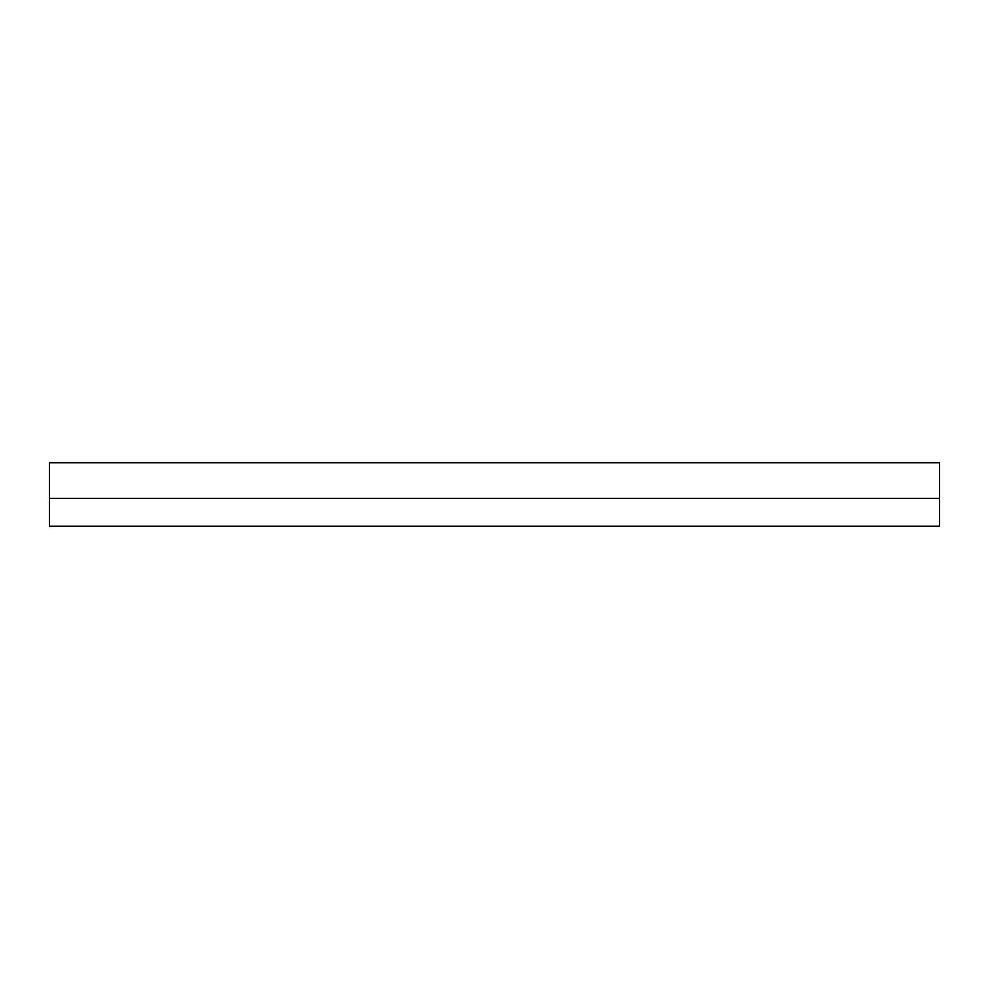 <?xml version="1.0" encoding="UTF-8"?>
<svg xmlns="http://www.w3.org/2000/svg" width="989" height="989" viewBox="0 0 989 989"><rect width="100%" height="100%" fill="white"/><g stroke="black" fill="none" stroke-linecap="round" stroke-linejoin="round"><path stroke-width="1.48" d="M49.45 498.357L49.45 526.247L939.55 526.247L939.55 498.357L49.45 498.357L49.45 462.753L939.55 462.753L939.55 498.357"/></g></svg>
